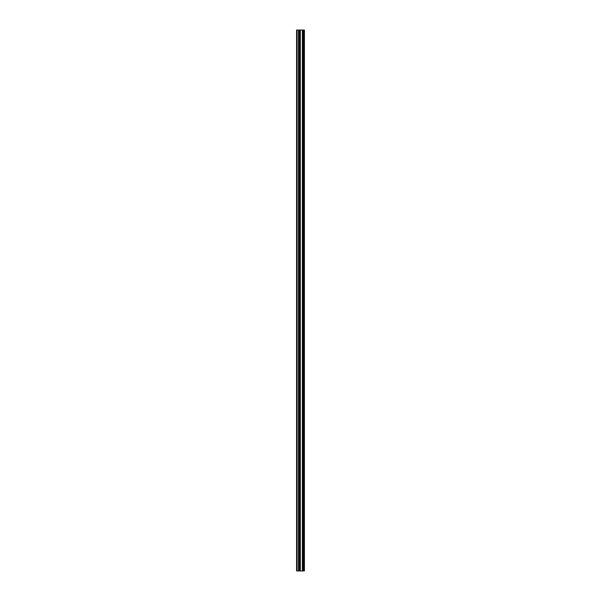 <?xml version="1.0" encoding="UTF-8"?>
<svg xmlns="http://www.w3.org/2000/svg" width="601" height="601" viewBox="0 0 601 601"><rect width="100%" height="100%" fill="white"/><g stroke="black" fill="none" stroke-linecap="round" stroke-linejoin="round"><path stroke-width="0.9" d="M299.17 570.95L304.414 570.95L304.414 30.05L296.586 30.05L296.586 570.95L299.17 570.95L299.17 30.05M303.407 30.05L303.407 570.95L303.385 30.05M303.768 570.95L303.768 30.05L303.768 570.95M303.768 562.491L303.768 556.18L303.768 562.491M303.768 552.529L303.768 546.226L303.768 552.529M303.768 542.575L303.768 536.272L303.768 542.575M303.768 532.621L303.768 526.318L303.768 532.621M303.768 522.667L303.768 516.364L303.768 522.667M303.768 512.713L303.768 506.41L303.768 512.713M303.768 502.759L303.768 496.449L303.768 502.759M303.768 492.805L303.768 486.494L303.768 492.805M303.768 482.843L303.768 476.54L303.768 482.843M303.768 472.889L303.768 466.586L303.768 472.889M303.768 462.935L303.768 456.632L303.768 462.935M303.768 452.981L303.768 446.678L303.768 452.981M303.768 443.027L303.768 436.724L303.768 443.027M303.768 433.073L303.768 426.763L303.768 433.073M303.768 423.112L303.768 416.809L303.768 423.112M303.768 413.157L303.768 406.854L303.768 413.157M303.768 403.203L303.768 396.9L303.768 403.203M303.768 393.249L303.768 386.946L303.768 393.249M303.768 383.295L303.768 376.992L303.768 383.295M303.768 373.341L303.768 367.031L303.768 373.341M303.768 363.387L303.768 357.077L303.768 363.387M303.768 353.426L303.768 347.123L303.768 353.426M303.768 343.471L303.768 337.169L303.768 343.471M303.768 333.517L303.768 327.214L303.768 333.517M303.768 323.563L303.768 317.26L303.768 323.563M303.768 313.609L303.768 307.306L303.768 313.609M303.768 303.655L303.768 297.345L303.768 303.655M303.768 293.694L303.768 287.391L303.768 293.694M303.768 283.74L303.768 277.437L303.768 283.74M303.768 273.786L303.768 267.483L303.768 273.786M303.768 263.831L303.768 257.529L303.768 263.831M303.768 253.877L303.768 247.574L303.768 253.877M303.768 243.923L303.768 237.613L303.768 243.923M303.768 233.969L303.768 227.659L303.768 233.969M303.768 224.008L303.768 217.705L303.768 224.008M303.768 214.054L303.768 207.751L303.768 214.054M303.768 204.1L303.768 197.797L303.768 204.1M303.768 194.146L303.768 187.843L303.768 194.146M303.768 184.191L303.768 177.888L303.768 184.191M303.768 174.237L303.768 167.927L303.768 174.237M303.768 164.276L303.768 157.973L303.768 164.276M303.768 154.322L303.768 148.019L303.768 154.322M303.768 144.368L303.768 138.065L303.768 144.368M303.768 134.414L303.768 128.111L303.768 134.414M303.768 124.46L303.768 118.157L303.768 124.46M303.768 114.506L303.768 108.195L303.768 114.506M303.768 104.551L303.768 98.241L303.768 104.551M303.768 94.59L303.768 88.287L303.768 94.59M303.768 84.636L303.768 78.333L303.768 84.636M303.768 74.682L303.768 68.379L303.768 74.682M303.768 64.728L303.768 58.425L303.768 64.728M303.768 54.774L303.768 48.471L303.768 54.774M303.768 44.82L303.768 38.509L303.768 44.82M304.286 570.95L304.286 30.05M297.082 570.95L297.082 30.05M303.896 570.95L303.896 30.05M303.633 570.95L303.633 30.05M303.55 570.95L303.55 30.05M303.242 570.95L303.242 30.05M302.446 570.95L302.446 30.05M302.378 570.95L302.378 30.05M300.342 570.95L300.342 30.05M300.267 570.95L300.267 30.05M299.471 570.95L299.471 30.05M299.336 570.95L299.336 30.05M299.306 570.95L299.306 30.05M298.644 570.95L298.644 30.05M298.524 570.95L298.524 30.05"/></g></svg>
